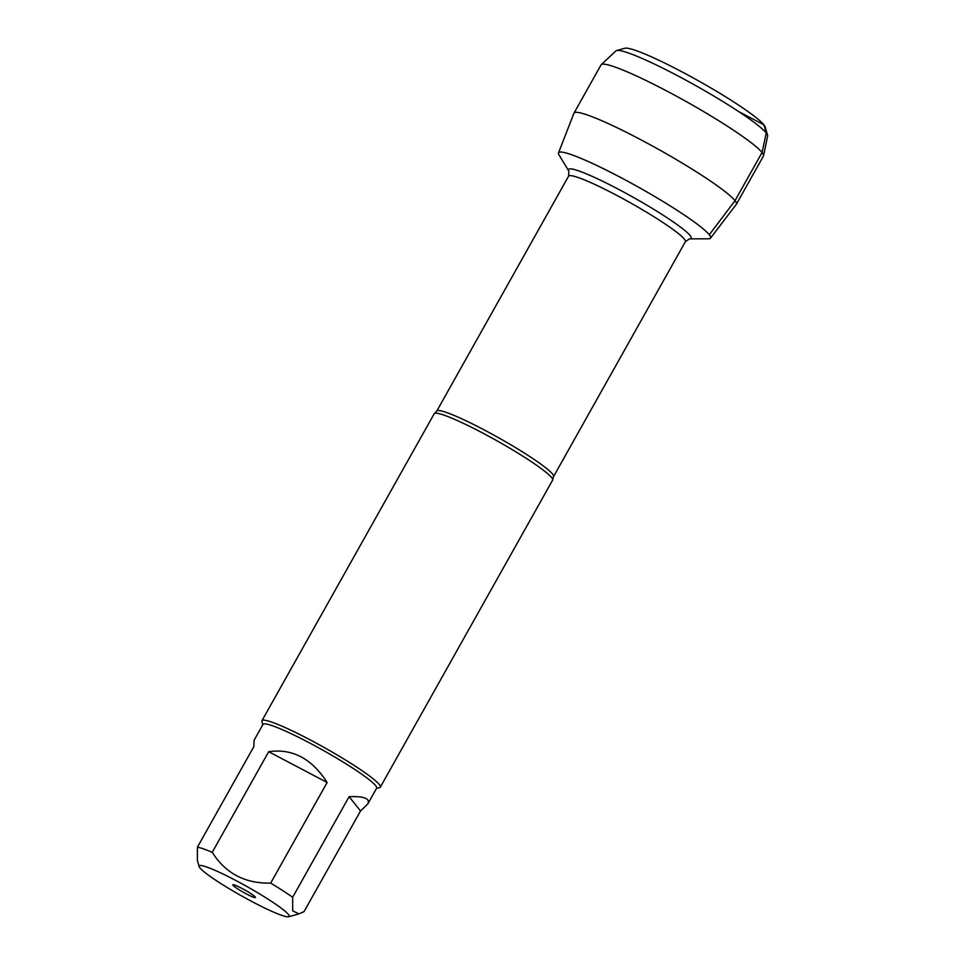 <?xml version="1.0" encoding="UTF-8"?>
<svg xmlns="http://www.w3.org/2000/svg" width="965" height="965" viewBox="0 0 965 965"><rect width="100%" height="100%" fill="white"/><g stroke="black" fill="none" stroke-linecap="round" stroke-linejoin="round"><path stroke-width="1.45" d="M380.331 787.15L552.607 480.172A67.876 7.093 -150.7 0 0 552.704 479.75A67.876 7.093 -150.7 0 0 551.606 477.591A67.876 7.093 -150.7 0 0 491.161 437.591A67.876 7.093 -150.7 0 0 434.515 413.43A67.876 7.093 -150.7 0 0 434.214 413.732L261.949 720.71A67.876 7.093 29.3 0 1 317.171 743.629A67.876 7.093 29.3 0 1 379.342 784.569A67.876 7.093 29.3 0 1 380.331 787.15A67.876 7.093 29.3 0 1 379.643 787.609L376.471 788.489M558.506 152.892L573.934 113.219A93.11 9.734 29.3 0 1 574.006 113.086A93.11 9.734 29.3 0 1 649.747 144.521A93.11 9.734 29.3 0 1 735.028 200.672A93.11 9.734 29.3 0 1 736.392 204.218A93.11 9.734 29.3 0 1 736.319 204.339L710.493 238.174A87.152 9.107 -150.7 0 0 709.287 234.748A87.152 9.107 -150.7 0 0 622.546 178.465A87.152 9.107 -150.7 0 0 559.024 154.931L568.868 171.143A70.349 7.358 29.3 0 1 620.133 190.153A70.349 7.358 29.3 0 1 690.156 235.581A70.349 7.358 29.3 0 1 689.505 238.85L708.479 238.801A87.152 9.107 -150.7 0 0 709.287 234.748A87.152 9.107 -150.7 0 0 628.903 181.89A87.152 9.107 -150.7 0 0 558.506 152.892A87.152 9.107 -150.7 0 0 559.845 156.077M262.818 724.703L261.913 721.543A67.876 7.093 29.3 0 1 261.949 720.71M255.255 897.004A12.955 1.351 29.3 0 1 255.46 897.414A12.955 1.351 29.3 0 1 243.47 892.336A12.955 1.351 29.3 0 1 232.903 884.748A12.955 1.351 29.3 0 1 243.723 889.368A12.955 1.351 29.3 0 1 255.255 897.004M199.912 867.861A51.591 5.392 -150.7 0 0 244.784 897.679A51.591 5.392 -150.7 0 0 288.595 916.75A51.591 5.392 -150.7 0 0 277.317 905.327A51.591 5.392 -150.7 0 0 226.799 875.858A51.591 5.392 -150.7 0 0 199.128 866.534A51.591 5.392 -150.7 0 0 199.912 867.861M360.524 810.986L367.725 804.074C370.451 798.574 364.251 796.113 349.125 796.668L360.524 810.986L304.059 911.599L298.969 913.879L292.709 910.851L292.66 897.281A65.162 6.815 -150.7 0 0 270.683 883.096C245.086 883.675 225.605 873.422 212.228 852.324A65.162 6.815 -150.7 0 0 197.427 847.149L197.379 860.406M349.125 796.668L292.66 897.281M327.135 782.482C311.719 758.514 292.238 748.261 268.692 751.711L327.135 782.482L270.683 883.096M268.692 751.711L212.228 852.324M197.427 847.149L253.892 746.536L254.072 740.3L262.999 724.389A65.162 6.815 29.3 0 1 316.001 746.391A65.162 6.815 29.3 0 1 375.687 785.691A65.162 6.815 29.3 0 1 376.652 788.176L367.725 804.074M767.573 135.257L765.197 126.958A80.867 8.456 -150.7 0 0 698.769 81.012A80.867 8.456 -150.7 0 0 624.934 48.25L616.611 50.542A87.043 9.095 29.3 0 1 696.079 85.801A87.043 9.095 29.3 0 1 767.573 135.257A87.043 9.095 29.3 0 1 767.633 136.041L763.532 155.739A93.11 9.734 29.3 0 1 763.424 156.053L736.392 204.218M574.006 113.086L601.026 64.92A93.11 9.734 29.3 0 1 601.231 64.667L615.911 50.904A87.043 9.095 29.3 0 1 616.611 50.542M601.231 64.667A93.11 9.734 29.3 0 1 686.996 102.001A93.11 9.734 29.3 0 1 763.532 155.739M738.611 111.53L763.966 124.883L766.258 133.013L762.061 152.506L735.028 200.672L709.287 234.748M434.515 413.43L436.771 411.078A66.947 6.996 29.3 0 1 491.233 433.683A66.947 6.996 29.3 0 1 552.559 474.056A66.947 6.996 29.3 0 1 553.548 476.601L552.704 479.75M553.548 476.601L685.367 241.696A66.947 6.996 -150.7 0 0 684.39 239.151A66.947 6.996 -150.7 0 0 623.064 198.766A66.947 6.996 -150.7 0 0 568.59 176.161L568.868 171.143M436.771 411.078L568.59 176.161M685.367 241.696L689.505 238.85M288.595 916.75L298.981 913.891M199.128 866.534L197.367 860.406"/></g></svg>
